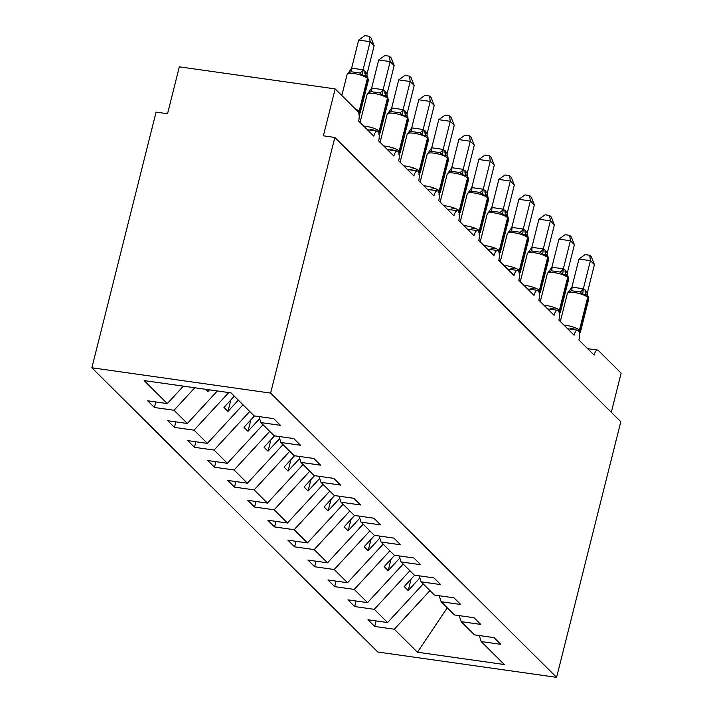 <?xml version="1.0" encoding="UTF-8"?>
<svg xmlns="http://www.w3.org/2000/svg" width="713" height="713" viewBox="0 0 713 713"><rect width="100%" height="100%" fill="white"/><g stroke="black" fill="none" stroke-linecap="round" stroke-linejoin="round"><path stroke-width="1.07" d="M91.87 367.774L156.085 112.11L167.546 113.732L179.328 66.826L335.163 88.902L323.381 135.818L334.843 137.44L270.619 393.095L91.87 367.774L377.837 652.03L556.595 677.35L270.619 393.095M376.108 620.925L374.717 626.46L367.988 619.766L387.578 622.547L423.21 583.929M479.27 635.533L481.168 641.54L504.296 664.534L417.444 652.226L394.307 629.231L374.717 626.46M394.307 629.231L429.939 590.622M335.163 88.902L357.997 111.593A7.495 2.816 98.1 0 1 358.63 121.023L373.844 136.147A7.495 2.816 -81.9 0 1 377.302 131.121A7.495 2.816 -81.9 0 1 378.656 140.924L393.87 156.058A7.495 2.816 -81.9 0 1 397.328 151.022A7.495 2.816 -81.9 0 1 398.683 160.835L413.896 175.959A7.495 2.816 -81.9 0 1 417.355 170.933A7.495 2.816 -81.9 0 1 418.709 180.737L433.923 195.87A7.495 2.816 -81.9 0 1 437.381 190.834A7.495 2.816 -81.9 0 1 438.736 200.647L453.949 215.772A7.495 2.816 -81.9 0 1 457.407 210.745A7.495 2.816 -81.9 0 1 458.762 220.549L473.976 235.682A7.495 2.816 -81.9 0 1 477.434 230.647A7.495 2.816 -81.9 0 1 478.78 240.459L494.002 255.584A7.495 2.816 -81.9 0 1 497.46 250.557A7.495 2.816 -81.9 0 1 498.806 260.361L514.028 275.494A7.495 2.816 -81.9 0 1 517.486 270.459A7.495 2.816 -81.9 0 1 518.832 280.271L534.055 295.396A7.495 2.816 -81.9 0 1 537.513 290.36A7.495 2.816 -81.9 0 1 538.859 300.173L554.081 315.298A7.495 2.816 -81.9 0 1 557.539 310.271A7.495 2.816 -81.9 0 1 558.885 320.075L574.108 335.208A7.495 2.816 -81.9 0 1 577.557 330.172A7.495 2.816 -81.9 0 1 578.911 339.985L594.134 355.11A7.495 2.816 -81.9 0 1 597.583 350.083A7.495 2.816 -81.9 0 1 598.305 350.466L621.13 373.157L611.308 412.257M356.081 601.014L354.691 606.549L347.962 599.865L367.551 602.637L403.184 564.028M387.578 622.547L374.28 609.33L354.691 606.549M374.28 609.33L409.913 570.712M336.055 581.113L334.664 586.647L327.935 579.963L347.525 582.735L383.157 544.126M367.551 602.637L354.254 589.419L334.664 586.647M354.254 589.419L389.886 550.81M316.028 561.202L314.638 566.746L307.909 560.053L327.499 562.833L363.131 524.215M347.525 582.735L334.228 569.518L314.638 566.746M334.228 569.518L369.86 530.909M296.002 541.301L294.612 546.835L287.883 540.151L307.472 542.923L343.105 504.314M327.499 562.833L314.201 549.607L294.612 546.835M314.201 549.607L349.833 510.998M275.976 521.39L274.585 526.934L267.856 520.24L287.446 523.021L323.078 484.403M307.472 542.923L294.175 529.706L274.585 526.934M294.175 529.706L329.807 491.097M255.949 501.489L254.559 507.023L247.83 500.339L267.42 503.111L303.052 464.502M287.446 523.021L274.149 509.804L254.559 507.023M274.149 509.804L309.781 471.186M235.923 481.578L234.532 487.122L227.803 480.428L247.402 483.209L283.025 444.591M267.42 503.111L254.131 489.893L234.532 487.122M254.131 489.893L289.754 451.284M215.896 461.676L214.506 467.211L207.777 460.527L227.376 463.298L263.008 424.69M247.402 483.209L234.105 469.992L214.506 467.211M234.105 469.992L269.737 431.374M195.87 441.766L194.48 447.309L187.751 440.616L207.349 443.397L242.981 404.779M227.376 463.298L214.078 450.081L194.48 447.309M214.078 450.081L249.71 411.472M175.844 421.864L174.453 427.399L167.724 420.715L187.323 423.486L217.34 390.956M207.349 443.397L194.052 430.18L174.453 427.399M194.052 430.18L228.748 392.569M481.168 641.54L500.758 644.311L494.029 637.627L474.439 634.855L461.142 621.638L459.243 615.631M461.142 621.638L480.731 624.41L474.002 617.725L454.413 614.945L441.115 601.727L439.217 595.72M441.115 601.727L460.705 604.499L453.976 597.815L434.386 595.043L421.089 581.826L419.191 575.819M421.089 581.826L440.679 584.598L433.95 577.913L414.36 575.133L401.062 561.915L399.164 555.908M401.062 561.915L420.652 564.696L413.923 558.003L394.334 555.231L381.036 542.014L379.138 536.007M381.036 542.014L400.626 544.785L393.897 538.101L374.307 535.32L361.01 522.103L359.111 516.105M361.01 522.103L380.599 524.884L373.87 518.191L354.281 515.419L340.983 502.202L339.085 496.195M340.983 502.202L360.573 504.973L353.853 498.289L334.254 495.508L320.957 482.291L319.059 476.293M320.957 482.291L340.556 485.072L333.827 478.378L314.228 475.607L300.931 462.389L299.032 456.382M300.931 462.389L320.529 465.161L313.8 458.477L294.202 455.696L280.904 442.479L279.006 436.481M280.904 442.479L300.503 445.26L293.774 438.566L274.175 435.795L260.878 422.577L280.476 425.349L273.747 418.665L254.149 415.884L231.021 392.89L144.16 380.59L167.297 403.585L183.384 386.143M167.297 403.585L147.698 400.804L154.427 407.497L155.817 401.954M187.323 423.486L174.025 410.269L154.427 407.497M174.025 410.269L194.792 387.765M414.699 575.186L404.2 586.558L408.201 590.542L419.85 577.922M394.672 555.275L384.173 566.657L388.175 570.632L399.824 558.012M374.646 535.374L364.147 546.746L368.149 550.73L379.797 538.11M354.619 515.463L344.121 526.845L348.131 530.828L359.771 518.199M334.593 495.562L324.094 506.934L328.105 510.918L339.753 498.298M314.567 475.651L304.068 487.032L308.078 491.016L319.727 478.387M294.54 455.75L284.041 467.122L288.052 471.106L299.701 458.486M274.523 435.839L264.015 447.22L268.026 451.204L279.674 438.575M254.496 415.937L243.989 427.319L247.999 431.294L259.648 418.674M234.327 396.178L223.971 407.408L227.973 411.392L238.329 400.162M258.979 416.57L260.878 422.577M205.763 389.316L207.946 391.482L209.462 389.842M556.595 677.35L620.809 421.695L334.843 137.44M417.444 652.226L447.256 607.832M208.401 389.69L207.946 391.482M230.843 399.957L227.973 411.392M250.869 419.859L247.999 431.294M270.895 439.769L268.026 451.204M290.922 459.671L288.052 471.106M310.948 479.582L308.078 491.016M330.975 499.483L328.105 510.918M351.001 519.394L348.131 530.828M371.027 539.295L368.149 550.73M391.054 559.206L388.175 570.632M411.08 579.108L408.201 590.542M358.675 40.062L364.851 35.65L369.432 36.301L370.136 41.693L374.138 45.668L367.035 73.974L364.967 71.05L363.024 69.99L370.136 41.693L358.675 40.062L351.625 68.163L363.077 69.785M366.634 76.095A2.495 2.228 134.8 0 1 366.865 76.291L362.471 75.213L359.646 72.958L351.046 71.746L348.149 73.189L351.625 68.163M364.967 71.05A5.499 4.902 134.8 0 0 366.125 75.658L366.161 75.685M348.149 73.189L347.124 74.375L341.812 95.515M367.008 76.496L367.035 73.974M362.471 75.213L363.024 69.99M369.432 36.301L371.027 37.887L374.138 45.668M378.701 59.972L384.877 55.552L389.458 56.202L390.163 61.594L394.164 65.578L387.061 93.884L384.993 90.961L383.05 89.9L390.163 61.594L378.701 59.972L371.651 88.064L383.104 89.686M386.66 95.997A2.495 2.228 134.8 0 1 386.892 96.193L382.498 95.123L379.673 92.868L371.072 91.647L368.175 93.091L371.651 88.064M368.175 93.091L367.142 94.276L360.065 122.458M370.644 130.176A5.499 1.56 80.4 0 0 370.43 129.641L374.022 128.875M387.034 96.398L387.061 93.884M382.498 95.123L383.05 89.9M389.458 56.202L391.054 57.798L394.164 65.578M398.727 79.874L404.904 75.462L409.485 76.113L410.189 81.505L414.191 85.48L407.087 113.786L405.011 110.863L403.077 109.802L410.189 81.505L398.727 79.874L391.669 107.975L403.13 109.597M406.686 115.907A2.495 2.228 134.8 0 1 406.918 116.103L402.524 115.025L399.699 112.77L391.098 111.558L388.202 113.002L391.669 107.975M388.202 113.002L388.906 111.977M390.671 150.078A5.499 1.56 80.4 0 0 390.457 149.543L394.048 148.785M407.061 116.299L407.087 113.786M402.524 115.025L403.077 109.802M409.485 76.113L411.08 77.699L414.191 85.48M418.754 99.784L424.93 95.364L429.511 96.014L430.215 101.406L434.217 105.39L427.114 133.696L425.518 131.245L423.103 129.713L430.215 101.406L418.754 99.784L411.695 127.877L423.157 129.499M426.713 135.809A2.495 2.228 134.8 0 1 426.935 136.005L422.551 134.935L419.725 132.68L411.125 131.459L408.228 132.903L411.695 127.877M408.228 132.903L407.194 134.089L400.118 162.261M410.697 169.988A5.499 1.56 80.4 0 0 410.483 169.453L414.075 168.687M427.087 136.21L427.114 133.696M422.551 134.935L423.103 129.713M429.511 96.014L431.107 97.61L434.217 105.39M438.78 119.686L444.957 115.274L449.538 115.925L450.242 121.308L454.243 125.292L447.14 153.598L445.064 150.675L443.13 149.614L450.242 121.308L438.78 119.686L431.721 147.787L443.183 149.409M446.739 155.719A2.495 2.228 134.8 0 1 446.962 155.915L442.577 154.837L439.743 152.582L431.151 151.361L428.255 152.814L431.721 147.787M428.255 152.814L427.221 153.999L420.144 182.172M430.723 189.89A5.499 1.56 80.4 0 0 430.509 189.355L434.092 188.597M447.113 156.111L447.14 153.598M442.577 154.837L443.13 149.614M449.538 115.925L451.133 117.511L454.243 125.292M458.807 139.596L464.983 135.176L469.564 135.827L470.268 141.219L474.27 145.202L467.167 173.509L465.571 171.058L463.156 169.525L470.268 141.219L458.807 139.596L451.748 167.689L463.209 169.311M466.765 175.621A2.495 2.228 134.8 0 1 466.988 175.817L462.603 174.747L459.769 172.493L451.177 171.272L448.281 172.715L451.748 167.689M448.281 172.715L447.247 173.901L440.171 202.073M450.75 209.8A5.499 1.56 80.4 0 0 450.536 209.266L454.119 208.499M467.14 176.022L467.167 173.509M462.603 174.747L463.156 169.525M469.564 135.827L471.159 137.422L474.27 145.202M478.833 159.498L485.009 155.086L489.581 155.737L490.294 161.12L494.296 165.104L487.184 193.41L485.116 190.487L483.182 189.426L490.294 161.12L478.833 159.498L471.774 187.59L483.236 189.221M486.792 195.531A2.495 2.228 134.8 0 1 487.015 195.727L482.63 194.649L479.796 192.394L471.204 191.173L468.307 192.626L471.774 187.59M468.307 192.626L467.273 193.811L460.197 221.984M470.767 229.702A5.499 1.56 80.4 0 0 470.562 229.167L474.145 228.41M487.166 195.923L487.184 193.41M482.63 194.649L483.182 189.426M489.581 155.737L491.186 157.323L494.296 165.104M498.859 179.409L505.036 174.988L509.608 175.639L510.321 181.031L514.323 185.015L507.21 213.321L505.624 210.87L503.209 209.337L510.321 181.031L498.859 179.409L491.801 207.501L503.262 209.123M506.818 215.433A2.495 2.228 134.8 0 1 507.041 215.629L502.656 214.56L499.822 212.296L491.23 211.084L488.334 212.527L491.801 207.501M488.334 212.527L487.3 213.713L480.223 241.885M490.794 249.612A5.499 1.56 80.4 0 0 490.589 249.069L494.171 248.311M507.184 215.834L507.21 213.321M502.656 214.56L503.209 209.337M509.608 175.639L511.212 177.225L514.323 185.015M518.886 199.31L525.062 194.899L529.634 195.54L530.347 200.932L534.349 204.916L527.237 233.222L525.169 230.299L523.235 229.238L530.347 200.932L518.886 199.31L511.827 227.402L523.289 229.033M526.836 235.343A2.495 2.228 134.8 0 1 527.067 235.54L522.682 234.461L519.848 232.206L511.257 230.985L508.351 232.438L511.827 227.402M508.351 232.438L507.326 233.623L500.25 261.796M510.82 269.514A5.499 1.56 80.4 0 0 510.615 268.979L514.198 268.222M527.21 235.736L527.237 233.222M522.682 234.461L523.235 229.238M529.634 195.54L531.238 197.136L534.349 204.916M538.912 219.221L545.089 214.8L549.661 215.451L550.365 220.843L554.375 224.818L547.263 253.124L545.195 250.201L543.261 249.14L550.365 220.843L538.912 219.221L531.853 247.313L543.315 248.935M546.862 255.245A2.495 2.228 134.8 0 1 547.094 255.441L542.7 254.372L539.875 252.108L531.283 250.896L528.378 252.34L531.853 247.313M528.378 252.34L527.353 253.525L520.276 281.697M530.846 289.425A5.499 1.56 80.4 0 0 530.641 288.881L534.224 288.123M547.236 255.646L547.263 253.124M542.7 254.372L543.261 249.14M549.661 215.451L551.265 217.037L554.375 224.818M558.939 239.122L565.115 234.711L569.687 235.352L570.391 240.744L574.402 244.728L567.29 273.034L565.222 270.111L563.288 269.051L570.391 240.744L558.939 239.122L551.88 267.215L563.341 268.837M566.888 275.156A2.495 2.228 134.8 0 1 567.12 275.352L562.726 274.273L559.901 272.018L551.301 270.797L548.404 272.241L551.88 267.215M548.404 272.241L547.379 273.427L540.302 301.608M550.873 309.326A5.499 1.56 80.4 0 0 550.668 308.791L554.251 308.025M567.263 275.548L567.29 273.034M562.726 274.273L563.288 269.051M569.687 235.352L571.291 236.948L574.402 244.728M578.965 259.033L585.132 254.612L589.713 255.263L590.417 260.655L594.428 264.63L587.316 292.936L585.248 290.013L583.305 288.952L590.417 260.655L578.965 259.033L571.906 287.125L583.368 288.747M586.915 295.057A2.495 2.228 134.8 0 1 587.147 295.253L582.753 294.184L579.927 291.92L571.327 290.708L568.43 292.152L571.906 287.125M568.43 292.152L567.405 293.337L560.329 321.51M570.899 329.237A5.499 1.56 80.4 0 0 570.694 328.693L574.277 327.935M587.289 295.458L587.316 292.936M582.753 294.184L583.305 288.952M589.713 255.263L591.318 256.849L594.428 264.63M358.782 113.073A2.495 2.228 -45.2 0 0 359.628 111.7A10.74 2.692 14.1 0 1 360.19 112.921L358.889 114.757M355.386 109.009A10.74 2.692 14.1 0 1 359.147 111.219L359.628 111.7L367.872 78.867L367.391 78.385A2.495 2.228 134.8 0 0 366.865 76.291L368.434 80.088A10.74 2.692 -165.9 0 0 367.872 78.867A2.495 2.228 -45.2 0 0 367.115 76.576M358.523 112.378A2.495 2.228 134.8 0 0 359.147 111.219L367.391 78.385A10.74 2.692 -165.9 0 0 354.094 73.564A10.74 2.692 -165.9 0 0 347.124 74.375M366.295 75.792A5.499 4.902 134.8 0 1 365.439 71.532M359.646 72.958A5.499 2.389 116.9 0 0 362.997 69.74M351.046 71.746A5.499 1.56 80.4 0 0 351.723 68.145M378.808 132.974A2.495 2.228 -45.2 0 0 379.655 131.611A10.74 2.692 14.1 0 1 380.216 132.832L378.915 134.659M363.719 126.085A10.74 2.692 14.1 0 1 365.876 126.308A10.74 2.692 14.1 0 1 379.173 131.13L379.655 131.611L387.899 98.768L387.417 98.296A2.495 2.228 134.8 0 0 386.892 96.193L388.46 99.989A10.74 2.692 -165.9 0 0 387.899 98.768A2.495 2.228 -45.2 0 0 387.141 96.478M378.55 132.288A2.495 2.228 134.8 0 0 379.173 131.13L387.417 98.296A10.74 2.692 -165.9 0 0 374.12 93.474A10.74 2.692 -165.9 0 0 367.142 94.276M386.312 95.694A5.499 4.902 134.8 0 1 385.466 91.433M386.152 95.569L386.143 95.56A5.499 4.902 134.8 0 1 384.993 90.961M379.673 92.868A5.499 2.389 116.9 0 0 383.024 89.642M371.072 91.647A5.499 1.56 80.4 0 0 371.749 88.047M398.834 152.885A2.495 2.228 -45.2 0 0 399.681 151.512A10.74 2.692 14.1 0 1 400.243 152.734L398.941 154.569M383.746 145.987A10.74 2.692 14.1 0 1 385.893 146.218A10.74 2.692 14.1 0 1 399.2 151.031L399.681 151.512L407.925 118.679L407.444 118.198A2.495 2.228 134.8 0 0 406.918 116.103L408.487 119.9A10.74 2.692 -165.9 0 0 407.925 118.679A2.495 2.228 -45.2 0 0 407.168 116.388M398.567 152.19A2.495 2.228 134.8 0 0 399.2 151.031L407.444 118.198A10.74 2.692 -165.9 0 0 394.146 113.376A10.74 2.692 -165.9 0 0 387.168 114.187L380.091 142.359M406.339 115.595A5.499 4.902 134.8 0 1 405.492 111.344M406.223 115.506L406.169 115.47A5.499 4.902 134.8 0 1 405.011 110.863M399.699 112.77A5.499 2.389 116.9 0 0 403.05 109.552M391.098 111.558A5.499 1.56 80.4 0 0 391.776 107.957M418.861 172.787A2.495 2.228 -45.2 0 0 419.699 171.414A10.74 2.692 14.1 0 1 420.269 172.635L418.968 174.471M403.772 165.897A10.74 2.692 14.1 0 1 405.92 166.12A10.74 2.692 14.1 0 1 419.226 170.942L419.699 171.414L427.952 138.58L427.47 138.108A2.495 2.228 134.8 0 0 426.935 136.005L428.513 139.801A10.74 2.692 -165.9 0 0 427.952 138.58A2.495 2.228 -45.2 0 0 427.194 136.29M418.593 172.1A2.495 2.228 134.8 0 0 419.226 170.942L427.47 138.108A10.74 2.692 -165.9 0 0 414.173 133.286A10.74 2.692 -165.9 0 0 407.194 134.089M426.365 135.506A5.499 4.902 134.8 0 1 425.518 131.245M426.24 135.408L426.196 135.372A5.499 4.902 134.8 0 1 425.037 130.773M419.725 132.68A5.499 2.389 116.9 0 0 423.076 129.454M411.125 131.459A5.499 1.56 80.4 0 0 411.802 127.859M438.887 192.688A2.495 2.228 -45.2 0 0 439.725 191.325A10.74 2.692 14.1 0 1 440.295 192.546L438.994 194.382M423.798 185.799A10.74 2.692 14.1 0 1 425.946 186.031A10.74 2.692 14.1 0 1 439.244 190.843L439.725 191.325L447.978 158.491L447.497 158.01A2.495 2.228 134.8 0 0 446.962 155.915L448.539 159.712A10.74 2.692 -165.9 0 0 447.978 158.491A2.495 2.228 -45.2 0 0 447.22 156.192M438.62 192.002A2.495 2.228 134.8 0 0 439.244 190.843L447.497 158.01A10.74 2.692 -165.9 0 0 434.199 153.188A10.74 2.692 -165.9 0 0 427.221 153.999M446.391 155.407A5.499 4.902 134.8 0 1 445.545 151.156M446.222 155.282A5.499 4.902 134.8 0 1 445.064 150.675M439.743 152.582A5.499 2.389 116.9 0 0 443.094 149.365M431.151 151.361A5.499 1.56 80.4 0 0 431.828 147.769M458.914 212.599A2.495 2.228 -45.2 0 0 459.751 211.226A10.74 2.692 14.1 0 1 460.322 212.447L459.012 214.283M443.825 205.701A10.74 2.692 14.1 0 1 445.973 205.932A10.74 2.692 14.1 0 1 459.27 210.754L459.751 211.226L468.004 178.393L467.523 177.911A2.495 2.228 134.8 0 0 466.988 175.817L468.566 179.614A10.74 2.692 -165.9 0 0 468.004 178.393A2.495 2.228 -45.2 0 0 467.247 176.102M458.646 211.904A2.495 2.228 134.8 0 0 459.27 210.754L467.523 177.911A10.74 2.692 -165.9 0 0 454.226 173.099A10.74 2.692 -165.9 0 0 447.247 173.901M466.418 175.318A5.499 4.902 134.8 0 1 465.571 171.058M466.293 175.22L466.249 175.184A5.499 4.902 134.8 0 1 465.09 170.585M459.769 172.493A5.499 2.389 116.9 0 0 463.12 169.266M451.177 171.272A5.499 1.56 80.4 0 0 451.846 167.671M478.94 232.5A2.495 2.228 -45.2 0 0 479.778 231.137A10.74 2.692 14.1 0 1 480.348 232.358L479.038 234.194M463.851 225.611A10.74 2.692 14.1 0 1 465.999 225.834A10.74 2.692 14.1 0 1 479.296 230.656L479.778 231.137L488.031 198.303L487.549 197.822A2.495 2.228 134.8 0 0 487.015 195.727L488.592 199.515A10.74 2.692 -165.9 0 0 488.031 198.303A2.495 2.228 -45.2 0 0 487.273 196.004M478.673 231.814A2.495 2.228 134.8 0 0 479.296 230.656L487.549 197.822A10.74 2.692 -165.9 0 0 474.252 193A10.74 2.692 -165.9 0 0 467.273 193.811M486.444 195.219A5.499 4.902 134.8 0 1 485.598 190.968M486.319 195.13L486.275 195.086A5.499 4.902 134.8 0 1 485.116 190.487M479.796 192.394A5.499 2.389 116.9 0 0 483.147 189.177M471.204 191.173A5.499 1.56 80.4 0 0 471.872 187.581M498.966 252.411A2.495 2.228 -45.2 0 0 499.804 251.038A10.74 2.692 14.1 0 1 500.374 252.259L499.064 254.095M483.877 245.513A10.74 2.692 14.1 0 1 486.025 245.744A10.74 2.692 14.1 0 1 499.323 250.566L499.804 251.038L508.057 218.205L507.576 217.723A2.495 2.228 134.8 0 0 507.041 215.629L508.619 219.426A10.74 2.692 -165.9 0 0 508.057 218.205A2.495 2.228 -45.2 0 0 507.291 215.914M498.699 251.716A2.495 2.228 134.8 0 0 499.323 250.566L507.576 217.723A10.74 2.692 -165.9 0 0 494.278 212.911A10.74 2.692 -165.9 0 0 487.3 213.713M506.471 215.13A5.499 4.902 134.8 0 1 505.624 210.87M506.346 215.032L506.301 214.996A5.499 4.902 134.8 0 1 505.143 210.397M499.822 212.296A5.499 2.389 116.9 0 0 503.173 209.078M491.23 211.084A5.499 1.56 80.4 0 0 491.899 207.483M518.993 272.313A2.495 2.228 -45.2 0 0 519.83 270.949A10.74 2.692 14.1 0 1 520.392 272.17L519.091 274.006M503.904 265.423A10.74 2.692 14.1 0 1 506.052 265.646A10.74 2.692 14.1 0 1 519.349 270.468L519.83 270.949L528.083 238.106L527.602 237.634A2.495 2.228 134.8 0 0 527.067 235.54L528.645 239.327A10.74 2.692 -165.9 0 0 528.083 238.106A2.495 2.228 -45.2 0 0 527.317 235.816M518.725 271.626A2.495 2.228 134.8 0 0 519.349 270.468L527.602 237.634A10.74 2.692 -165.9 0 0 514.305 232.812A10.74 2.692 -165.9 0 0 507.326 233.623M526.497 235.032A5.499 4.902 134.8 0 1 525.65 230.78M526.372 234.942L526.328 234.898A5.499 4.902 134.8 0 1 525.169 230.299M519.848 232.206A5.499 2.389 116.9 0 0 523.199 228.989M511.257 230.985A5.499 1.56 80.4 0 0 511.925 227.385M539.019 292.223A2.495 2.228 -45.2 0 0 539.857 290.851A10.74 2.692 14.1 0 1 540.418 292.072L539.117 293.908M523.921 285.325A10.74 2.692 14.1 0 1 526.078 285.556A10.74 2.692 14.1 0 1 539.376 290.378L539.857 290.851L548.11 258.017L547.629 257.536A2.495 2.228 134.8 0 0 547.094 255.441L548.671 259.238A10.74 2.692 -165.9 0 0 548.11 258.017A2.495 2.228 -45.2 0 0 547.343 255.726M538.752 291.528A2.495 2.228 134.8 0 0 539.376 290.378L547.629 257.536A10.74 2.692 -165.9 0 0 534.322 252.723A10.74 2.692 -165.9 0 0 527.353 253.525M546.523 254.942A5.499 4.902 134.8 0 1 545.677 250.682M546.363 254.817L546.354 254.808A5.499 4.902 134.8 0 1 545.195 250.201M539.875 252.108A5.499 2.389 116.9 0 0 543.226 248.89M531.283 250.896A5.499 1.56 80.4 0 0 531.951 247.295M559.045 312.125A2.495 2.228 -45.2 0 0 559.883 310.761A10.74 2.692 14.1 0 1 560.445 311.982L559.144 313.809M543.948 305.235A10.74 2.692 14.1 0 1 546.105 305.458A10.74 2.692 14.1 0 1 559.402 310.28L559.883 310.761L568.127 277.918L567.655 277.446A2.495 2.228 134.8 0 0 567.12 275.352L568.698 279.139A10.74 2.692 -165.9 0 0 568.127 277.918A2.495 2.228 -45.2 0 0 567.37 275.628M558.778 311.438A2.495 2.228 134.8 0 0 559.402 310.28L567.655 277.446A10.74 2.692 -165.9 0 0 554.349 272.624A10.74 2.692 -165.9 0 0 547.379 273.427M566.55 274.844A5.499 4.902 134.8 0 1 565.703 270.592M566.425 274.755L566.38 274.71A5.499 4.902 134.8 0 1 565.222 270.111M559.901 272.018A5.499 2.389 116.9 0 0 563.252 268.801M551.301 270.797A5.499 1.56 80.4 0 0 551.978 267.197M579.072 332.035A2.495 2.228 -45.2 0 0 579.91 330.663A10.74 2.692 14.1 0 1 580.471 331.884L579.17 333.72M563.974 325.137A10.74 2.692 14.1 0 1 566.131 325.369A10.74 2.692 14.1 0 1 579.428 330.19L579.91 330.663L588.154 297.829L587.672 297.348A2.495 2.228 134.8 0 0 587.147 295.253L588.724 299.05A10.74 2.692 -165.9 0 0 588.154 297.829A2.495 2.228 -45.2 0 0 587.396 295.538M578.804 331.34A2.495 2.228 134.8 0 0 579.428 330.19L587.672 297.348A10.74 2.692 -165.9 0 0 574.375 292.526A10.74 2.692 -165.9 0 0 567.405 293.337M586.576 294.754A5.499 4.902 134.8 0 1 585.73 290.494M586.416 294.629L586.407 294.621A5.499 4.902 134.8 0 1 585.248 290.013M579.927 291.92A5.499 2.389 116.9 0 0 583.279 288.703M571.327 290.708A5.499 1.56 80.4 0 0 572.004 287.107M577.557 330.172L567.628 328.764M597.583 350.083L587.655 348.675M557.539 310.271L547.602 308.863M537.513 290.36L527.575 288.961M517.486 270.459L507.549 269.051M497.46 250.557L487.523 249.149M477.434 230.647L467.496 229.238M457.407 210.745L447.47 209.337M437.381 190.834L427.452 189.426M417.355 170.933L407.426 169.525M397.328 151.022L387.4 149.614M377.302 131.121L367.373 129.713M368.434 80.088L360.19 112.921M388.46 99.989L380.216 132.832M408.487 119.9L400.243 152.734M388.478 112.351L387.168 114.187M428.513 139.801L420.269 172.635M448.539 159.712L440.295 192.546M468.566 179.614L460.322 212.447M488.592 199.515L480.348 232.358M508.619 219.426L500.374 252.259M528.645 239.327L520.392 272.17M548.671 259.238L540.418 292.072M568.698 279.139L560.445 311.982M588.724 299.05L580.471 331.884"/></g></svg>
